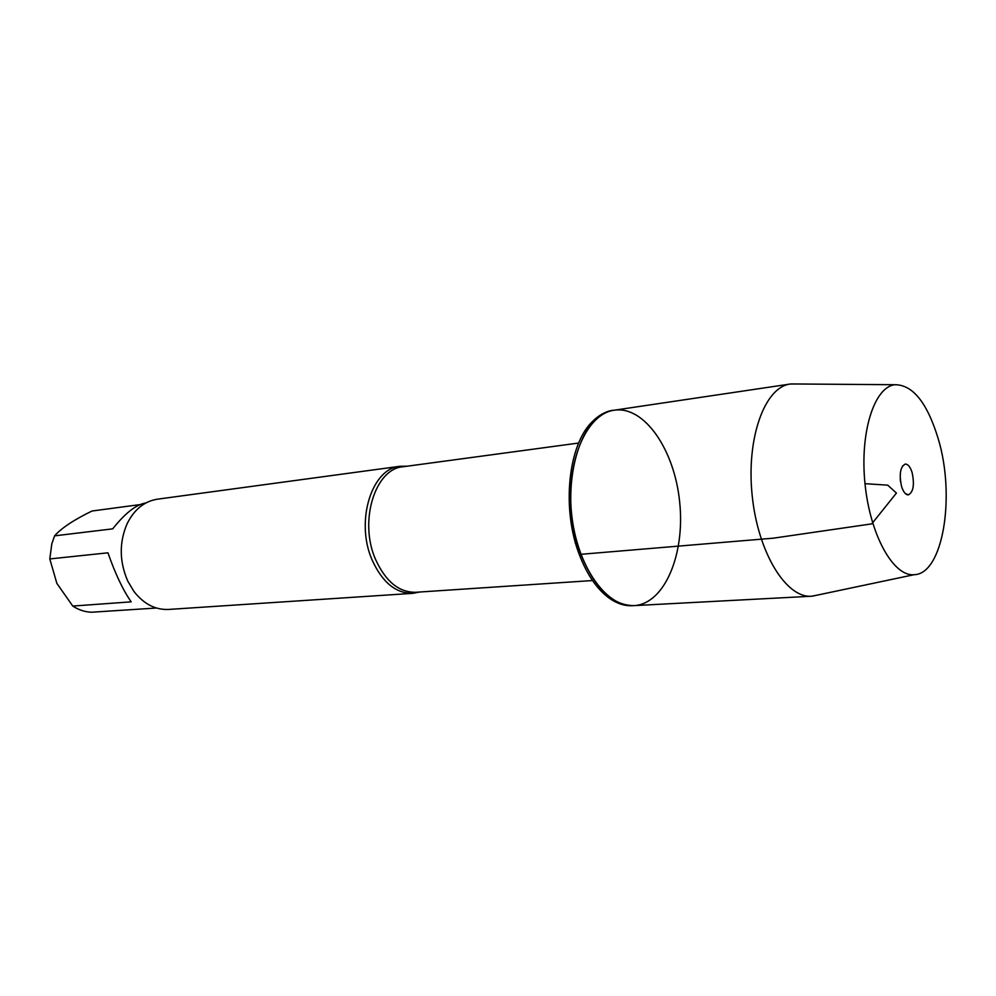 <?xml version="1.0" encoding="UTF-8"?>
<svg xmlns="http://www.w3.org/2000/svg" width="996" height="996" viewBox="0 0 996 996"><rect width="100%" height="100%" fill="white"/><g stroke="black" fill="none" stroke-linecap="round" stroke-linejoin="round"><path stroke-width="1.49" d="M579.261 554.436C587.117 574.991 597.301 589.707 609.826 598.571C617.346 603.713 624.89 606.091 632.448 605.705L634.029 605.618C612.478 605.543 594.761 588.437 580.867 554.311C557.162 494.564 577.854 412.332 614.37 410.19C644.649 405.696 674.728 450.354 679.695 502.32C685.186 554.249 664.593 603.999 634.029 605.618C606.39 607.772 576.647 565.716 571.53 513.201C566.077 460.725 586.856 413.589 614.37 410.19L612.801 410.427C605.319 411.56 598.397 415.394 592.047 421.918C568.143 445.125 561.52 508.719 579.261 554.436M419.677 592.022L412.842 593.342C395.972 593.554 382.439 582.498 372.218 560.188C354.999 521.73 371.67 468.195 400.056 466.277L407.015 466.215M400.056 466.277L157.418 499.183C144.345 501.274 134.236 509.454 127.102 523.747C119.097 542.459 119.321 561.582 127.787 581.141L133.912 591.4C143.748 603.974 155.276 609.988 168.511 609.44L412.842 593.342M156.422 608.021L91.545 612.229C84.984 611.992 78.721 609.938 72.758 606.066L56.859 583.37L49.8 558.93L51.817 543.779L54.606 535.848C61.366 528.141 73.841 519.862 91.993 511.023L140.025 504.599M72.758 606.066L131.186 601.845C123.043 590.217 115.299 573.87 107.954 552.817L49.8 558.93M54.606 535.848L112.697 528.851C125.035 513.314 135.954 504.698 145.491 503.017L145.852 502.968M796.999 383.995L790.251 384.033C764.841 387.008 746.216 437.792 752.129 495.037C757.732 552.307 786.105 598.372 811.591 596.231L818.214 594.923M938.207 438.701C927.201 402.695 912.772 384.705 894.894 384.717C874.301 386.871 859.697 432.314 865.001 483.683C870.043 535.076 893.4 576.696 914.004 574.717C943.088 574.343 955.687 496.145 938.207 438.701M900.21 478.429L900.546 481.815M912.137 472.627C910.319 466.9 908.016 464.049 905.227 464.074C900.247 466.875 899.027 474.32 901.542 486.397C903.347 491.999 905.601 494.838 908.315 494.888C913.369 492.186 914.639 484.766 912.137 472.627M865.001 483.683L887.722 485.164L896.437 493.057L871.749 523.871L773.531 538.151L580.867 554.311M578.688 443.033L403.056 466.75C375.056 468.63 358.622 521.518 375.604 559.515C385.689 581.564 399.047 592.483 415.681 592.284L592.52 580.544M576.111 544.999L575.103 542.372M790.251 384.033L614.37 410.19M811.591 596.231L634.029 605.618M894.894 384.717L790.836 383.946M914.004 574.717L812.188 596.193M905.103 493.331L908.315 494.888M902.376 466.24L905.227 464.074"/></g></svg>
